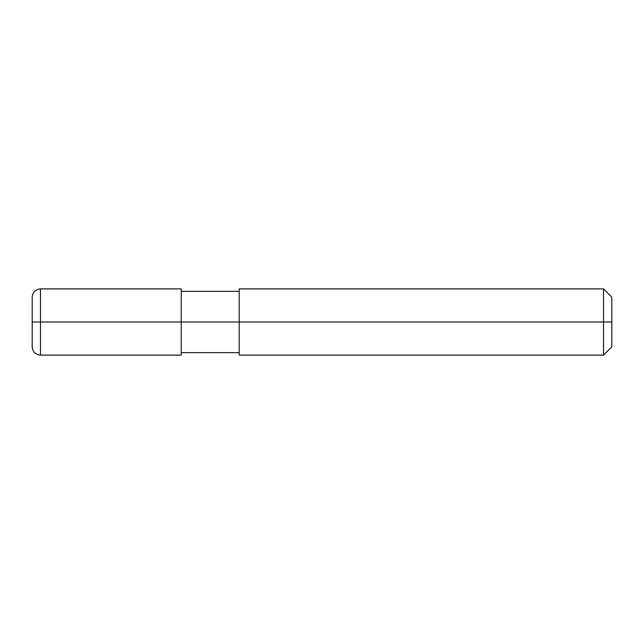 <?xml version="1.0" encoding="UTF-8"?>
<svg xmlns="http://www.w3.org/2000/svg" width="644" height="644" viewBox="0 0 644 644"><rect width="100%" height="100%" fill="white"/><g stroke="black" fill="none" stroke-linecap="round" stroke-linejoin="round"><path stroke-width="0.97" d="M181.238 322L181.238 355.118L181.238 288.882L181.238 322L40.483 322L40.483 288.882L40.483 322L32.2 322L32.2 297.158L32.2 346.842L32.2 322L40.483 322L40.483 288.882L40.483 355.118L40.483 322L40.483 355.118L40.483 322L181.238 322L181.238 355.118L181.238 322L239.198 322L181.238 322M611.8 322L611.8 346.842L611.8 297.158L611.8 322L603.517 322L603.517 288.882L603.517 322L239.198 322L239.198 288.882L239.198 355.118L239.198 322L603.517 322L603.517 288.882L603.517 355.118L603.517 322L603.517 355.118L603.517 322L611.8 322L611.8 346.842L611.8 322M181.238 288.882L40.483 288.882C35.452 289.373 32.691 292.135 32.2 297.158M181.238 355.118L40.483 355.118C35.452 354.627 32.691 351.866 32.2 346.842M181.238 291.362L239.198 291.362M239.198 288.882L603.517 288.882L611.8 297.158M181.238 352.638L239.198 352.638M239.198 355.118L603.517 355.118L611.8 346.842"/></g></svg>
